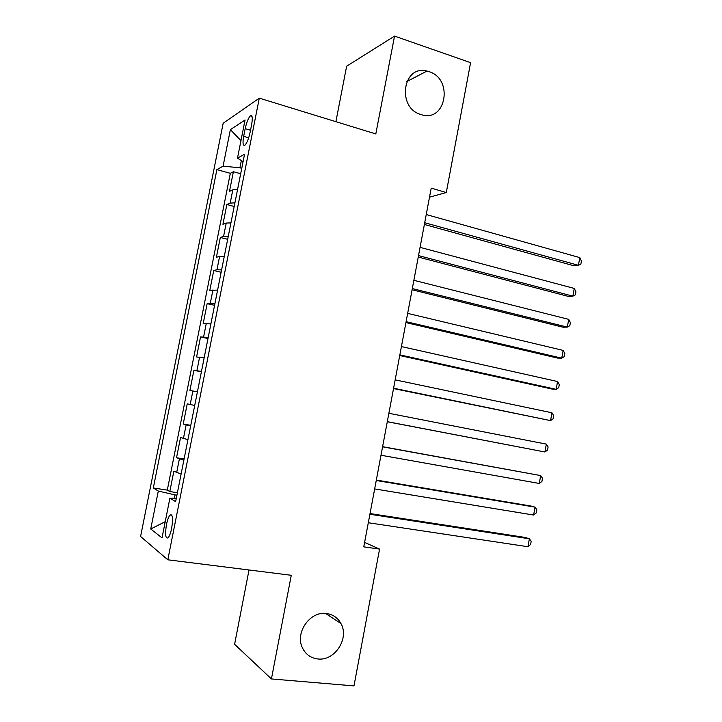 <?xml version="1.0" encoding="UTF-8"?>
<svg xmlns="http://www.w3.org/2000/svg" width="722" height="722" viewBox="0 0 722 722"><rect width="100%" height="100%" fill="white"/><g stroke="black" fill="none" stroke-linecap="round" stroke-linejoin="round"><path stroke-width="1.08" d="M326.425 613.519C332.896 614.413 337.734 617.743 340.928 623.519C349.592 638.284 334.764 661.298 317.824 658.96C310.74 658.094 305.605 654.376 302.419 647.796C294.775 632.625 310.189 610.875 326.425 613.519M428.994 71.622C454.084 79.086 445.763 123.498 420.881 114.509L420.755 114.473C396.522 107.731 402.768 64.457 426.973 71.054L428.994 71.622M171.665 528.296C173.172 518.396 172.648 513.956 170.076 514.994C168.677 516.564 167.477 519.75 166.475 524.551C164.95 534.406 165.482 538.847 168.073 537.863C169.462 536.293 170.663 533.107 171.665 528.296M249.009 569.983L234.605 644.304L271.427 678.942L353.979 685.9L379.573 549.081L364.61 542.403M223.17 123.236L140.582 536.491L167.811 559.803L259.297 98.147L223.17 123.236M259.297 98.147L375.81 133.94L394.546 36.1L346.641 66.216L335.892 121.675M237.565 189.48L232.827 189.832L229.47 191.402L233.387 171.728L240.688 173.74M234.912 202.837L230.192 203.108L226.861 204.534L234.19 206.465M226.861 204.534L222.936 224.28L226.23 223.053L230.932 222.899M224.28 256.445L219.605 256.4L216.374 257.276L220.318 237.466L227.683 239.307M217.602 290.1L209.795 290.388L213.748 270.506L221.14 272.257M210.896 323.889L203.189 323.618L207.151 303.664L214.578 305.325M204.173 357.787L196.555 356.966L200.535 336.948L207.999 338.519M197.422 391.82L189.904 390.44L193.902 370.341L201.393 371.821M194.714 405.466L187.233 403.86L183.226 424.022L190.77 425.357M187.928 439.662L180.554 437.496L176.529 457.73L184.101 458.975M429.509 197.151L446.295 192.53L431.205 188.126L363.771 546.861L379.573 549.081M245.191 128.669L243.666 136.35C242.502 143.191 242.926 146.124 244.938 145.149C246.951 143.046 248.666 138.805 250.083 132.424L251.635 124.599C252.781 117.803 252.357 114.888 250.381 115.863C248.332 118.002 246.608 122.271 245.191 128.669L250.516 130.231M176.312 498.225L169.914 498.126L175.636 501.628L244.559 154.201L237.484 158.145L243.079 161.647M169.914 498.126L162.017 537.881L150.736 528.991L158.308 491.041L153.308 487.982L216.88 169.616L223.089 166.159L230.372 129.644L245.065 119.969L237.484 158.145M233.387 171.728L230.327 173.325L167.305 490.103L169.805 491.556L177.404 492.711M181.123 473.993L173.84 471.249L169.805 491.556M183.848 460.248L176.529 457.73M190.644 425.971L183.226 424.022M193.902 370.341L201.474 371.388M200.535 336.948L208.216 337.436M207.151 303.664L214.921 303.601M213.748 270.506L216.952 269.766L221.609 269.893M220.318 237.466L223.585 236.383L228.269 236.302M241.356 160.564L239.921 167.784L223.089 166.159M241.762 168.298L239.921 167.784M394.546 36.1L470.6 62.661L446.295 192.53M271.427 678.942L291.282 575.281L167.811 559.803M176.917 495.193L174.995 494.904L174.345 498.198M171.096 514.533L170.988 515.12M230.327 173.325L216.88 169.616M167.305 490.103L153.308 487.982M158.308 491.041L174.995 494.904M240.958 140.628L230.372 129.644M150.736 528.991L165.239 521.69M424.374 224.47L573.981 265.795L578.412 265.299L424.707 222.728M579.793 257.601L581.418 261.012L580.876 264.081L578.412 265.299L579.793 257.601L426.242 214.533M418.255 257.059L568.476 296.444L572.88 296.155L418.525 255.597M574.261 288.43L575.912 291.751L575.362 294.829L572.88 296.155L574.261 288.43L420.069 247.366M412.1 289.766L562.952 327.201L567.321 327.111L412.325 288.574M568.71 319.368L570.389 322.581L569.838 325.676L567.321 327.111L568.71 319.368L413.877 280.317M405.935 322.581L557.411 358.058L561.752 358.175L406.107 321.669M563.151 350.405L564.848 353.518L564.288 356.614L561.752 358.175L563.151 350.405L407.659 313.384M399.744 355.522L551.861 389.014L556.166 389.338L399.862 354.881M557.564 381.541L559.279 384.555L558.729 387.669L556.166 389.338L557.564 381.541L401.423 346.569M393.526 388.571L550.561 420.61L393.598 388.219M551.96 412.785L553.702 415.701L553.142 418.814L550.561 420.61L551.96 412.785L395.16 379.871M387.29 421.738L544.929 451.981L387.308 421.666M546.337 444.129L548.106 446.945L547.538 450.077L544.929 451.981L546.337 444.129L388.878 413.291M382.579 446.828L540.697 475.581L539.289 483.46L380.999 455.239M382.606 446.683L540.697 475.581L542.484 478.289L541.924 481.43L539.289 483.46M376.252 480.491L535.038 507.133L533.621 515.039L374.664 488.929M376.333 480.058L530.851 506.014L535.038 507.133L536.843 509.741L536.284 512.9L533.621 515.039M369.899 514.272L529.361 538.793L527.944 546.725L368.31 522.737M370.034 513.55L525.201 537.457L529.361 538.793L531.193 541.301L530.625 544.46L527.944 546.725M230.192 203.108L232.827 189.832M176.655 472.648L179.363 458.993M183.424 438.534L186.132 424.924M190.184 404.537L192.873 390.972M196.907 370.666L199.597 357.146M203.613 336.912L206.284 323.447M210.292 303.285L212.963 289.865M216.952 269.766L219.605 256.4M223.585 236.383L226.23 223.053M248.684 137.812L243.666 136.35M340.928 623.519L325.676 613.456M171.854 515.246L170.076 514.994M251.969 116.341L250.381 115.863M426.973 71.054L406.748 81.595"/></g></svg>
